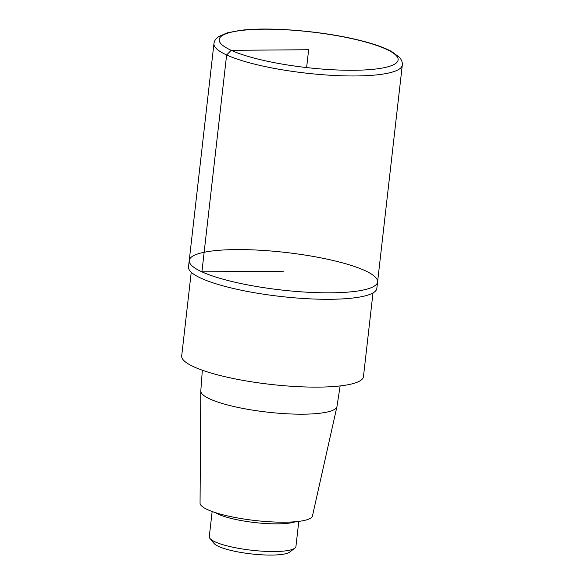 <?xml version="1.0" encoding="UTF-8"?>
<svg xmlns="http://www.w3.org/2000/svg" width="584" height="584" viewBox="0 0 584 584"><rect width="100%" height="100%" fill="white"/><g stroke="black" fill="none" stroke-linecap="round" stroke-linejoin="round"><path stroke-width="0.88" d="M202.341 370.227L200.801 390.908A68.532 13.666 6.5 0 0 200.794 391.09A68.532 13.666 6.5 0 0 209.977 399.011A68.532 13.666 6.5 0 0 285.131 413.684A68.532 13.666 6.5 0 0 336.946 406.603A68.532 13.666 6.5 0 0 336.983 406.42L340.136 385.922M200.794 391.09L200.056 503.131A56.582 11.278 6.5 0 0 207.641 509.671A56.582 11.278 6.5 0 0 269.684 521.782A56.582 11.278 6.5 0 0 312.462 515.942L336.946 406.603M191.238 272.239L181.704 355.904A91.462 18.235 6.5 0 0 193.939 366.861A91.462 18.235 6.5 0 0 295.19 386.506A91.462 18.235 6.5 0 0 363.46 376.614L372.993 292.949M189.238 260.479L188.508 266.939A94.783 18.9 6.5 0 0 201.181 278.291A94.783 18.9 6.5 0 0 306.104 298.65A94.783 18.9 6.5 0 0 376.848 288.401L377.585 281.941A94.783 18.9 -173.5 0 1 281.276 289.985A94.783 18.9 -173.5 0 1 189.238 260.479A94.783 18.9 -173.5 0 1 259.989 250.229A94.783 18.9 -173.5 0 1 364.905 270.589A94.783 18.9 -173.5 0 1 377.585 281.941A94.783 18.9 -173.5 0 1 281.276 289.985A94.783 18.9 -173.5 0 1 189.238 260.479L213.948 43.617A94.783 18.9 6.5 0 0 226.628 54.969A94.783 18.9 6.5 0 0 331.544 75.329A94.783 18.9 6.5 0 0 402.296 65.079C402.602 62.503 401.683 59.94 399.536 57.393L391.66 51.516C383.571 47.165 371.877 43.194 356.59 39.595C320.171 30.842 268.078 26.696 239.929 30.419L227.176 32.85L218.387 36.734C215.708 38.734 214.226 41.026 213.948 43.617M212.153 511.504L209.284 536.659A43.603 8.694 6.5 0 0 209.992 538.521L214.102 543.47A38.858 7.745 6.5 0 0 218.664 546.463A38.858 7.745 6.5 0 0 257.807 554.544A38.858 7.745 6.5 0 0 289.708 552.084L294.818 548.186A43.603 8.694 6.5 0 0 295.927 546.529L298.789 521.373M209.992 538.521A43.603 8.694 6.5 0 0 215.116 541.879A43.603 8.694 6.5 0 0 259.033 550.946A43.603 8.694 6.5 0 0 294.818 548.186M283.415 271.21L201.918 271.83L226.628 54.969L231.227 50.326L308.644 49.735L306.615 67.569M215.204 512.555A43.603 8.694 6.5 0 0 218.27 514.197A43.603 8.694 6.5 0 0 258.369 522.928A43.603 8.694 6.5 0 0 295.584 521.709M231.227 50.326A90.045 17.951 6.5 0 0 386.221 67.226A90.045 17.951 6.5 0 0 308.491 31.653A90.045 17.951 6.5 0 0 231.227 50.326M377.585 281.941L402.296 65.079"/></g></svg>

